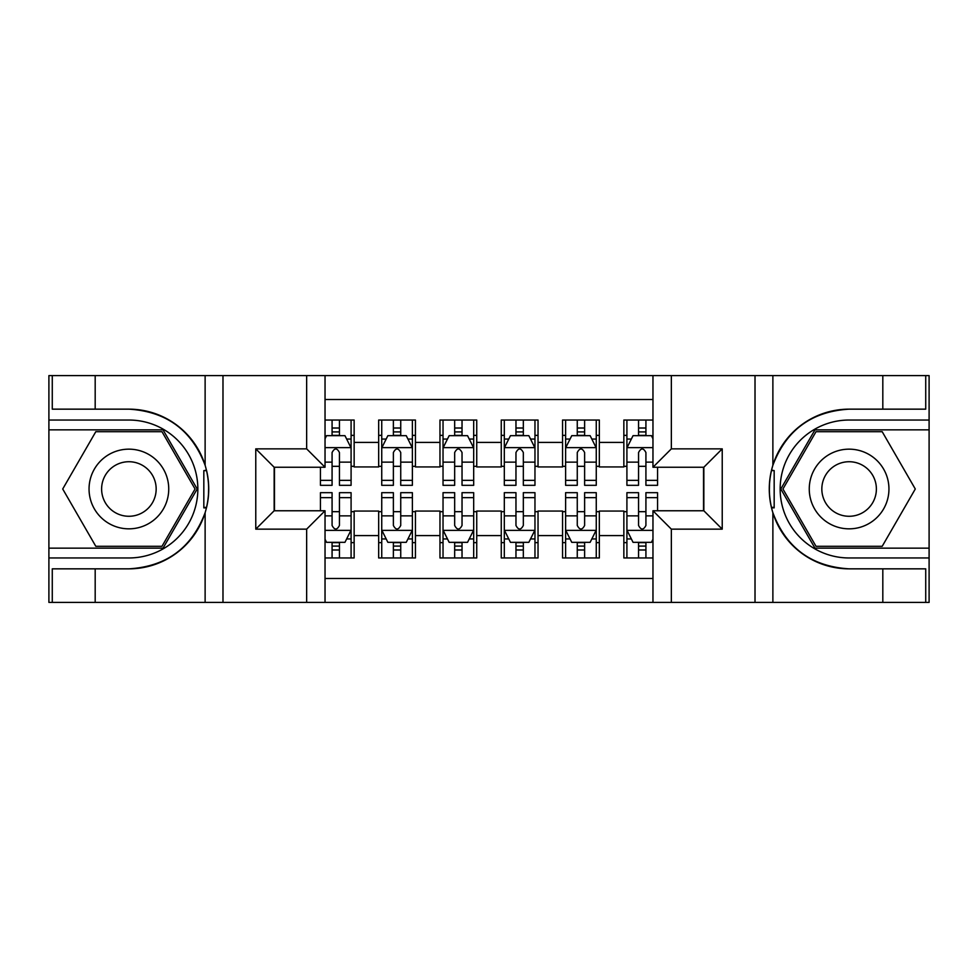 <?xml version="1.0" encoding="UTF-8"?>
<svg xmlns="http://www.w3.org/2000/svg" width="978" height="978" viewBox="0 0 978 978"><rect width="100%" height="100%" fill="white"/><g stroke="black" fill="none" stroke-linecap="round" stroke-linejoin="round"><path stroke-width="1.47" d="M325.038 602.399L652.962 602.399L652.962 510.76L703.842 510.76L703.842 467.239L652.962 467.239L652.962 375.601L325.038 375.601L325.038 467.239L274.158 467.239L274.158 510.76L325.038 510.76L325.038 602.399L95.184 602.399L95.184 568.841L128.888 568.841A79.841 79.841 0 0 0 205.123 512.716C209.805 496.922 209.805 481.115 205.123 465.284A79.841 79.841 0 0 0 128.888 409.159L95.184 409.159L95.184 375.601L48.9 375.601L48.9 548.145L163.045 548.145L197.189 489L163.045 429.855L48.9 429.855M652.962 420.039L623.854 420.039L623.854 442.411L599.331 442.411L599.331 466.934L623.854 466.934L623.854 442.411M599.331 442.411L599.331 420.039L562.558 420.039L562.558 442.411L538.034 442.411L538.034 466.934L562.558 466.934L562.558 442.411M538.034 442.411L538.034 420.039L501.262 420.039L501.262 442.411L476.738 442.411L476.738 466.934L501.262 466.934L501.262 442.411M476.738 442.411L476.738 420.039L439.966 420.039L439.966 442.411L415.442 442.411L415.442 466.934L439.966 466.934L439.966 442.411M415.442 442.411L415.442 420.039L378.669 420.039L378.669 466.934L354.146 466.934L354.146 420.039L325.038 420.039M325.038 557.961L354.146 557.961L354.146 511.066L378.669 511.066L378.669 557.961L415.442 557.961L415.442 511.066L439.966 511.066L439.966 535.589L415.442 535.589M439.966 535.589L439.966 557.961L476.738 557.961L476.738 511.066L501.262 511.066L501.262 535.589L476.738 535.589M501.262 535.589L501.262 557.961L538.034 557.961L538.034 511.066L562.558 511.066L562.558 535.589L538.034 535.589M562.558 535.589L562.558 557.961L599.331 557.961L599.331 511.066L623.854 511.066L623.854 535.589L599.331 535.589M652.962 399.513L325.038 399.513M325.038 578.487L652.962 578.487M623.854 535.589L623.854 557.961L652.962 557.961M274.463 467.239L274.463 510.76M703.537 510.76L703.537 467.239M332.08 435.369L339.439 435.369M351.09 435.369L354.146 435.369M332.08 466.323L339.439 466.323M351.09 466.323L354.146 466.323M332.08 511.677L339.439 511.677M351.09 511.677L354.146 511.677M332.08 542.631L339.439 542.631M351.09 542.631L354.146 542.631M378.669 466.323L381.738 466.323M393.376 466.323L400.736 466.323M412.386 466.323L415.442 466.323M378.669 435.369L381.738 435.369M393.376 435.369L400.736 435.369M412.386 435.369L415.442 435.369M378.669 511.677L381.738 511.677M393.376 511.677L400.736 511.677M412.386 511.677L415.442 511.677M378.669 542.631L381.738 542.631M393.376 542.631L400.736 542.631M412.386 542.631L415.442 542.631M439.966 511.677L443.034 511.677M454.672 511.677L462.032 511.677M473.682 511.677L476.738 511.677M439.966 542.631L443.034 542.631M454.672 542.631L462.032 542.631M473.682 542.631L476.738 542.631M439.966 435.369L443.034 435.369M454.672 435.369L462.032 435.369M473.682 435.369L476.738 435.369M439.966 466.323L443.034 466.323M454.672 466.323L462.032 466.323M473.682 466.323L476.738 466.323M501.262 511.677L504.318 511.677M515.968 511.677L523.328 511.677M534.966 511.677L538.034 511.677M501.262 542.631L504.318 542.631M515.968 542.631L523.328 542.631M534.966 542.631L538.034 542.631M501.262 435.369L504.318 435.369M515.968 435.369L523.328 435.369M534.966 435.369L538.034 435.369M501.262 466.323L504.318 466.323M515.968 466.323L523.328 466.323M534.966 466.323L538.034 466.323M562.558 511.677L565.614 511.677M577.264 511.677L584.624 511.677M596.262 511.677L599.331 511.677M562.558 542.631L565.614 542.631M577.264 542.631L584.624 542.631M596.262 542.631L599.331 542.631M562.558 435.369L565.614 435.369M577.264 435.369L584.624 435.369M596.262 435.369L599.331 435.369M562.558 466.323L565.614 466.323M577.264 466.323L584.624 466.323M596.262 466.323L599.331 466.323M623.854 511.677L626.91 511.677M638.561 511.677L645.92 511.677M623.854 542.631L626.91 542.631M638.561 542.631L645.92 542.631M623.854 435.369L626.91 435.369M638.561 435.369L645.92 435.369M623.854 466.323L626.91 466.323M638.561 466.323L645.92 466.323M339.439 428.009L332.08 428.009M320.442 480.332L320.442 485.32L332.08 485.32L332.08 480.332L320.442 480.332L320.442 467.239M346.64 439.049L351.09 439.049L351.09 485.32L339.439 485.32L339.439 452.533C336.994 447.802 334.537 447.802 332.08 452.533L332.08 480.332M351.09 439.049L351.09 420.039M351.09 447.936L344.953 435.675L326.566 435.675L325.038 438.743M332.08 435.675L332.08 420.039M339.439 420.039L339.439 435.675M332.08 549.991L339.439 549.991M325.038 539.257L326.566 542.325L344.953 542.325L351.09 530.064L351.09 492.68L339.439 492.68L339.439 497.668L351.09 497.668M351.09 530.064L351.09 557.961M320.442 510.76L320.442 492.68L332.08 492.68L332.08 525.467C334.537 530.198 336.982 530.198 339.439 525.467L339.439 497.668M339.439 542.325L339.439 557.961M332.08 557.961L332.08 542.325M148.815 454.501A39.841 39.841 0 0 0 94.389 469.073A39.841 39.841 0 0 0 108.974 523.499A39.841 39.841 0 0 0 163.399 508.927A39.841 39.841 0 0 0 148.815 454.501M142.531 465.381A27.274 27.274 0 0 0 105.269 475.357A27.274 27.274 0 0 0 115.257 512.619A27.274 27.274 0 0 0 152.507 502.643A27.274 27.274 0 0 0 142.531 465.381M161.981 546.311L95.807 546.311L62.714 489L95.807 431.689L161.981 431.689L195.062 489L161.981 546.311M869.026 454.501A39.841 39.841 0 0 0 814.601 469.073A39.841 39.841 0 0 0 829.185 523.499A39.841 39.841 0 0 0 883.611 508.927A39.841 39.841 0 0 0 869.026 454.501M862.743 465.381A27.274 27.274 0 0 0 825.493 475.357A27.274 27.274 0 0 0 835.469 512.619A27.274 27.274 0 0 0 872.731 502.643A27.274 27.274 0 0 0 862.743 465.381M882.193 546.311L816.019 546.311L782.938 489L816.019 431.689L882.193 431.689L915.286 489L882.193 546.311M203.827 507.399L206.578 507.411A79.841 79.841 0 0 0 206.59 470.626L203.827 470.626L203.827 507.875L206.468 507.875M95.184 375.601L205.123 375.601L205.123 465.284C191.822 430.137 166.407 411.432 128.888 409.159M128.888 568.841C166.407 566.568 191.822 547.863 205.123 512.716L205.123 602.399M306.652 602.399L306.652 529.147L255.771 529.147L255.771 448.853L306.652 448.853L306.652 375.601L222.984 375.601L222.984 602.399M95.184 602.399L48.9 602.399L48.9 548.145M48.9 557.961L128.888 557.961A68.961 68.961 0 0 0 197.849 489A68.961 68.961 0 0 0 128.888 420.039L48.9 420.039M205.123 375.601L222.984 375.601M306.652 375.601L325.038 375.601M95.184 568.841L52.274 568.841L52.274 602.399M95.184 409.159L52.274 409.159L52.274 375.601M306.652 529.147L325.038 510.76M255.771 529.147L274.158 510.76M255.771 448.853L274.158 467.239M306.652 448.853L325.038 467.239M203.827 470.626L206.468 470.161M208.436 495.858L208.681 486.188M207.886 477.472L207.47 474.868M771.532 507.839L774.173 507.839L774.173 470.601L771.422 470.589A79.841 79.841 0 0 0 849.112 568.841L882.816 568.841L882.816 602.399L929.1 602.399L929.1 429.855L814.955 429.855L780.811 489L814.955 548.145L929.1 548.145M652.962 375.601L882.816 375.601L882.816 409.159L849.112 409.159A79.841 79.841 0 0 0 771.532 470.125L774.173 470.601M849.112 409.159C811.593 411.432 786.178 430.137 772.877 465.284C768.195 481.078 768.195 496.885 772.877 512.716C786.178 547.863 811.593 566.568 849.112 568.841M671.348 375.601L671.348 448.853L722.229 448.853L722.229 529.147L671.348 529.147L671.348 602.399L755.016 602.399L755.016 375.601M772.877 512.716L772.877 602.399L882.816 602.399M882.816 375.601L929.1 375.601L929.1 429.855M929.1 420.039L849.112 420.039A68.961 68.961 0 0 0 780.151 489A68.961 68.961 0 0 0 849.112 557.961L929.1 557.961M772.877 602.399L755.016 602.399M671.348 602.399L652.962 602.399M882.816 409.159L925.726 409.159L925.726 375.601M882.816 568.841L925.726 568.841L925.726 602.399M671.348 448.853L652.962 467.239M722.229 448.853L703.842 467.239M722.229 529.147L703.842 510.76M671.348 529.147L652.962 510.76M769.564 482.142L769.319 491.812M770.114 500.528L770.53 503.132M774.173 507.374L771.41 507.374M400.736 428.009L393.376 428.009M412.386 480.332L400.736 480.332L400.736 485.32L412.386 485.32L412.386 447.936L406.249 435.675L387.863 435.675L381.738 447.936L381.738 485.32L393.376 485.32L393.376 480.332L381.738 480.332M381.738 447.936L381.738 420.039M412.386 447.936L412.386 420.039M393.376 435.675L393.376 420.039M400.736 420.039L400.736 435.675M400.736 480.332L400.736 452.533C398.291 447.802 395.833 447.802 393.376 452.533L393.376 480.332M462.032 428.009L454.672 428.009M473.682 480.332L462.032 480.332L462.032 485.32L473.682 485.32L473.682 447.936L467.545 435.675L449.159 435.675L443.034 447.936L443.034 485.32L454.672 485.32L454.672 480.332L443.034 480.332M443.034 447.936L443.034 420.039M473.682 447.936L473.682 420.039M454.672 435.675L454.672 420.039M462.032 420.039L462.032 435.675M462.032 480.332L462.032 452.533C459.587 447.802 457.129 447.802 454.672 452.533L454.672 480.332M523.328 428.009L515.968 428.009M534.966 480.332L523.328 480.332L523.328 485.32L534.966 485.32L534.966 447.936L528.841 435.675L510.455 435.675L504.318 447.936L504.318 485.32L515.968 485.32L515.968 480.332L504.318 480.332M504.318 447.936L504.318 420.039M534.966 447.936L534.966 420.039M515.968 435.675L515.968 420.039M523.328 420.039L523.328 435.675M523.328 480.332L523.328 452.533C520.883 447.802 518.426 447.802 515.968 452.533L515.968 480.332M584.624 428.009L577.264 428.009M596.262 480.332L584.624 480.332L584.624 485.32L596.262 485.32L596.262 447.936L590.137 435.675L571.751 435.675L565.614 447.936L565.614 485.32L577.264 485.32L577.264 480.332L565.614 480.332M565.614 447.936L565.614 420.039M596.262 447.936L596.262 420.039M577.264 435.675L577.264 420.039M584.624 420.039L584.624 435.675M584.624 480.332L584.624 452.533C582.167 447.802 579.722 447.802 577.264 452.533L577.264 480.332M393.376 549.991L400.736 549.991M381.738 497.668L393.376 497.668L393.376 492.68L381.738 492.68L381.738 530.064L387.863 542.325L406.249 542.325L412.386 530.064L412.386 492.68L400.736 492.68L400.736 497.668L412.386 497.668M412.386 530.064L412.386 557.961M381.738 530.064L381.738 557.961M400.736 542.325L400.736 557.961M393.376 557.961L393.376 542.325M393.376 497.668L393.376 525.467C395.833 530.198 398.278 530.198 400.736 525.467L400.736 497.668M454.672 549.991L462.032 549.991M443.034 497.668L454.672 497.668L454.672 492.68L443.034 492.68L443.034 530.064L449.159 542.325L467.545 542.325L473.682 530.064L473.682 492.68L462.032 492.68L462.032 497.668L473.682 497.668M473.682 530.064L473.682 557.961M443.034 530.064L443.034 557.961M462.032 542.325L462.032 557.961M454.672 557.961L454.672 542.325M454.672 497.668L454.672 525.467C457.117 530.198 459.574 530.198 462.032 525.467L462.032 497.668M515.968 549.991L523.328 549.991M504.318 497.668L515.968 497.668L515.968 492.68L504.318 492.68L504.318 530.064L510.455 542.325L528.841 542.325L534.966 530.064L534.966 492.68L523.328 492.68L523.328 497.668L534.966 497.668M534.966 530.064L534.966 557.961M504.318 530.064L504.318 557.961M523.328 542.325L523.328 557.961M515.968 557.961L515.968 542.325M515.968 497.668L515.968 525.467C518.413 530.198 520.871 530.198 523.328 525.467L523.328 497.668M577.264 549.991L584.624 549.991M565.614 497.668L577.264 497.668L577.264 492.68L565.614 492.68L565.614 530.064L571.751 542.325L590.137 542.325L596.262 530.064L596.262 492.68L584.624 492.68L584.624 497.668L596.262 497.668M596.262 530.064L596.262 557.961M565.614 530.064L565.614 557.961M584.624 542.325L584.624 557.961M577.264 557.961L577.264 542.325M577.264 497.668L577.264 525.467C579.709 530.198 582.167 530.198 584.624 525.467L584.624 497.668M645.92 428.009L638.561 428.009M652.962 438.743L651.434 435.675L633.047 435.675L626.91 447.936L626.91 485.32L638.561 485.32L638.561 480.332L626.91 480.332M626.91 447.936L626.91 420.039M657.558 467.239L657.558 485.32L645.92 485.32L645.92 452.533C643.463 447.802 641.018 447.802 638.561 452.533L638.561 480.332M638.561 435.675L638.561 420.039M645.92 420.039L645.92 435.675M638.561 549.991L645.92 549.991M657.558 497.668L657.558 492.68L645.92 492.68L645.92 497.668L657.558 497.668L657.558 510.76M631.36 538.951L626.91 538.951L626.91 492.68L638.561 492.68L638.561 525.467C641.006 530.198 643.463 530.198 645.92 525.467L645.92 497.668M626.91 538.951L626.91 557.961M626.91 530.064L633.047 542.325L651.434 542.325L652.962 539.257M645.92 542.325L645.92 557.961M638.561 557.961L638.561 542.325M378.669 535.589L354.146 535.589M378.669 442.411L354.146 442.411M350.931 447.631L325.038 447.631M351.09 480.332L339.439 480.332M332.08 462.142L325.038 462.142M351.09 462.142L339.439 462.142M339.439 431.909L332.08 431.909M325.038 530.369L350.931 530.369M351.09 538.951L346.64 538.951M320.442 497.668L332.08 497.668M339.439 515.858L351.09 515.858M325.038 515.858L332.08 515.858M332.08 546.091L339.439 546.091M772.877 375.601L772.877 465.284M412.227 447.631L381.885 447.631M381.738 439.049L386.176 439.049M407.936 439.049L412.386 439.049M393.376 462.142L381.738 462.142M412.386 462.142L400.736 462.142M400.736 431.909L393.376 431.909M473.523 447.631L443.181 447.631M443.034 439.049L447.472 439.049M469.232 439.049L473.682 439.049M454.672 462.142L443.034 462.142M473.682 462.142L462.032 462.142M462.032 431.909L454.672 431.909M534.819 447.631L504.477 447.631M504.318 439.049L508.768 439.049M530.528 439.049L534.966 439.049M515.968 462.142L504.318 462.142M534.966 462.142L523.328 462.142M523.328 431.909L515.968 431.909M596.115 447.631L565.773 447.631M565.614 439.049L570.064 439.049M591.824 439.049L596.262 439.049M577.264 462.142L565.614 462.142M596.262 462.142L584.624 462.142M584.624 431.909L577.264 431.909M381.885 530.369L412.227 530.369M412.386 538.951L407.936 538.951M386.176 538.951L381.738 538.951M400.736 515.858L412.386 515.858M381.738 515.858L393.376 515.858M393.376 546.091L400.736 546.091M443.181 530.369L473.523 530.369M473.682 538.951L469.232 538.951M447.472 538.951L443.034 538.951M462.032 515.858L473.682 515.858M443.034 515.858L454.672 515.858M454.672 546.091L462.032 546.091M504.477 530.369L534.819 530.369M534.966 538.951L530.528 538.951M508.768 538.951L504.318 538.951M523.328 515.858L534.966 515.858M504.318 515.858L515.968 515.858M515.968 546.091L523.328 546.091M565.773 530.369L596.115 530.369M596.262 538.951L591.824 538.951M570.064 538.951L565.614 538.951M584.624 515.858L596.262 515.858M565.614 515.858L577.264 515.858M577.264 546.091L584.624 546.091M652.962 447.631L627.069 447.631M626.91 439.049L631.36 439.049M657.558 480.332L645.92 480.332M638.561 462.142L626.91 462.142M652.962 462.142L645.92 462.142M645.92 431.909L638.561 431.909M627.069 530.369L652.962 530.369M626.91 497.668L638.561 497.668M645.92 515.858L652.962 515.858M626.91 515.858L638.561 515.858M638.561 546.091L645.92 546.091"/></g></svg>
